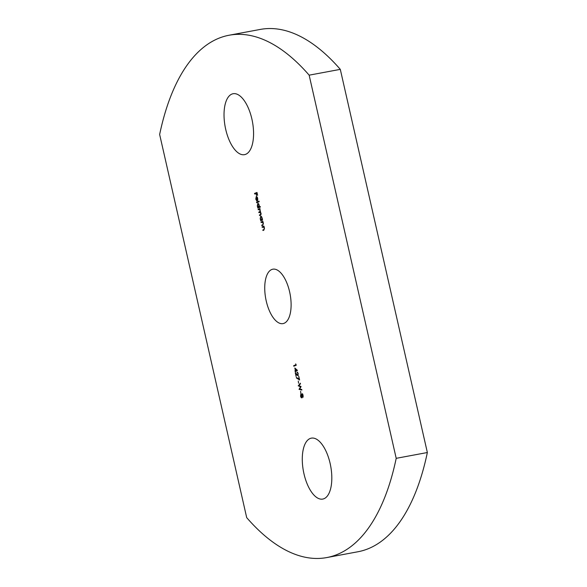 <?xml version="1.0" encoding="UTF-8"?>
<svg xmlns="http://www.w3.org/2000/svg" width="587" height="587" viewBox="0 0 587 587"><rect width="100%" height="100%" fill="white"/><g stroke="black" fill="none" stroke-linecap="round" stroke-linejoin="round"><path stroke-width="0.88" d="M303.971 473.797A31.001 13.861 79.4 0 1 311.367 438.137A31.001 13.861 79.4 0 1 330.129 463.422A31.001 13.861 79.4 0 1 322.725 499.082A31.001 13.861 79.4 0 1 303.971 473.797M225.716 129.382A31.001 13.861 79.4 0 1 233.12 93.722A31.001 13.861 79.4 0 1 251.882 119.007A31.001 13.861 79.4 0 1 244.478 154.667A31.001 13.861 79.4 0 1 225.716 129.382M266.241 301.036A27.677 12.378 79.4 0 1 272.852 269.191A27.677 12.378 79.4 0 1 289.604 291.768A27.677 12.378 79.4 0 1 282.993 323.613A27.677 12.378 79.4 0 1 266.241 301.036M300.874 393.444L300.588 391.243L300.874 393.444M298.255 385.886L300.324 383.194L300.456 383.781L298.952 385.637L301.087 386.554L299.715 388.983L301.747 389.445L301.879 390.025L299.054 389.386L300.507 386.855L298.233 385.784M298.548 383.223L298.269 381.022L298.548 383.223M299.165 379.187L298.776 376.384L299.597 379.972L296.384 377.955L296.384 377.448L299.407 379.143M297.11 372.092L298.225 373.67L297.895 375.709L295.767 373.794L296.127 376.502L295.246 372.657L297.763 375.159L297.991 373.728L297.044 372.092M295.437 370.72L294.821 368.012L297.484 370.39L295.797 371.189L295.716 371.967L294.865 370.947L295.811 370.595M258.251 209.794L258.126 209.258L259.946 208.532L260.305 211.98L261.098 213.352L260.547 215.128L259.557 215.524L259.432 214.974L260.423 214.578L260.841 213.338L259.608 212.362L258.896 212.648L258.779 212.112L259.711 211.738L260.188 210.476L259.021 209.486L258.251 209.794M260.555 212.201L259.608 212.362M259.916 209.354L259.021 209.486M257.964 203.278L259.219 205.098L259.212 206.917L260.254 206.499L260.371 207.035L257.854 208.04L257.304 205.846L257.876 203.285M254.663 193.996L254.531 193.431L256.989 192.448L257.634 195.288L256.871 193.108L256.108 193.417L256.622 195.691L255.866 193.512L254.663 193.996M396.203 458.33A262.881 117.569 79.4 0 1 326.71 557.577A262.881 117.569 79.4 0 1 246.701 517.639L159.649 134.474A262.881 117.569 79.4 0 1 229.143 35.227A262.881 117.569 79.4 0 1 309.151 75.165L396.203 458.33L427.351 452.526A262.881 117.569 79.4 0 1 357.857 551.773L326.71 557.577M256.343 197.144L255.983 199.008L256.783 200.923L255.778 199.14L256.233 196.579L256.959 196.821L257.678 198.34L257.722 200.196L257.201 200.908L256.343 197.144L256.732 197.071M256.431 196.542L256.959 196.821M256.636 202.713L256.519 202.177L259.036 201.165L259.161 201.701L256.636 202.713M260.87 216.045L262.118 217.865L262.572 220.081L260.753 220.815L260.202 218.613L260.775 216.053M261.156 222.583L261.032 222.04L262.851 221.314L263.372 223.405L262.8 225.32L261.861 225.694L261.743 225.159L263.013 224.579L263.137 223.383L262.33 222.194L261.156 222.583M262.793 222.135L261.824 222.312M262.25 227.404L262.125 226.861L263.945 226.134L264.473 228.226L263.893 230.141L262.961 230.515L262.837 229.979L264.106 229.4L264.231 228.204L263.431 227.015L262.25 227.404M263.886 226.956L262.917 227.132M295.877 364.784L295.679 363.889L296.252 365.246L293.793 366.229L293.661 365.672L296.134 364.732L293.661 365.672M302.855 397.12L302.144 396.526L301.747 397.854L301.146 397.626L300.537 396.232L300.852 394.024L301.762 394.86L302.107 393.818L303.127 395.242L302.789 397.142M301.747 397.854L301.3 397.216M229.143 35.227L260.29 29.423A262.881 117.569 79.4 0 1 340.299 69.361L309.151 75.165M340.299 69.361L427.351 452.526M255.029 193.849L254.531 193.431M254.919 193.365L257.003 192.529M256.086 197.371L256.526 196.557M257.539 200.615L257.451 200.196M257.436 197.379L256.556 197.115L257.267 200.233L257.458 198.443L256.556 197.115M257.267 200.233L257.759 200.028M257.011 202.566L256.519 202.177M256.908 202.104L259.05 201.238M258.229 207.893L257.73 207.512M257.634 204.107L258.067 203.293M260.268 206.58L259.212 206.917M258.867 207.145L259.271 206.903M258.75 203.909L258.031 203.836M258.94 207.138L258.551 207.211L258.999 205.23L257.891 203.858L257.532 205.817L259.028 207.108M258.353 203.77L257.891 203.858M258.618 209.647L258.126 209.258M258.515 209.185L259.96 208.605M259.924 215.378L259.432 214.974M259.821 214.901L261.164 214.284M259.271 212.501L258.779 212.112M259.168 212.039L260.511 211.408M261.127 220.661L260.635 220.279M261.765 219.912L261.905 217.997L260.789 216.632L260.202 218.613M260.533 216.882L260.966 216.06M261.655 216.676L260.929 216.603M260.43 218.584L261.839 219.905M261.259 216.537L260.789 216.632M261.523 222.429L261.032 222.04M261.42 221.974L262.866 221.394M262.235 225.547L261.743 225.159M262.132 225.085L263.013 224.579M262.719 222.121L262.213 222.238M262.624 227.25L262.125 226.861M262.514 226.787L263.959 226.208M263.328 230.368L262.837 229.979M263.225 229.906L264.106 229.4M263.82 226.942L263.306 227.059M294.16 366.083L294.05 365.598M295.364 371.366L294.865 370.947M295.254 370.874L295.826 370.646M295.43 368.93L295.327 368.467M295.672 370.624L297.081 370.14L295.29 368.959L295.672 370.624L296.692 370.214L295.29 368.959M297.081 370.14L296.692 370.214M297.851 372.664L297.088 372.657M297.477 372.584L297.382 372.158M298.284 375.636L295.767 373.794M295.907 373.765L295.804 373.303M299.509 379.606L296.384 377.955M298.622 385.71L300.397 383.516M301.843 389.856L299.054 389.386M299.443 389.313L299.032 389.276M299.421 389.21L300.507 386.855M300.896 386.782L298.644 385.813M303.244 397.047L302.532 396.452M302.136 397.781L301.535 397.553M300.823 394.735L301.116 394.031M302.158 394.787L302.496 393.745M302.224 395.689L301.072 394.581M302.804 394.339L302.305 394.376M303.083 396.489L302.694 396.563L302.885 395.308L302.232 394.391L302.056 395.66L303.119 396.474M302.665 394.31L302.232 394.391M301.945 397.23L301.557 397.304L301.835 395.755L300.97 394.596L300.771 396.152L302.004 397.216M301.417 394.508L300.97 394.596M260.811 214.504L260.423 214.578M260.1 211.665L259.711 211.738M262.998 224.74L262.609 224.814M264.091 229.561L263.702 229.634M297.139 374.866L296.751 374.939M262.162 222.202L262.55 222.128M263.255 227.022L263.644 226.949"/></g></svg>
